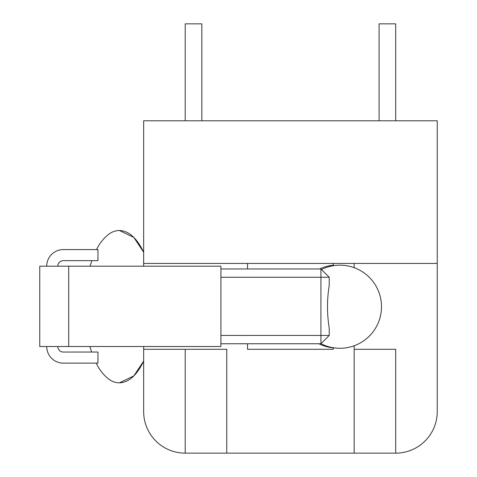 <?xml version="1.0" encoding="UTF-8"?>
<svg xmlns="http://www.w3.org/2000/svg" width="477" height="477" viewBox="0 0 477 477"><rect width="100%" height="100%" fill="white"/><g stroke="black" fill="none" stroke-linecap="round" stroke-linejoin="round"><path stroke-width="0.72" d="M143.66 263.429L143.66 120.788L437.248 120.788L437.248 263.429L143.66 263.429L143.66 266.196M185.207 453.15L185.207 349.289L226.754 349.289L226.754 453.15L185.207 453.15A41.547 41.547 0 0 1 143.66 411.603L143.66 346.517M437.248 263.429L437.248 411.603A41.547 41.547 0 0 1 395.701 453.15L395.701 349.289L354.155 349.289L354.155 345.765M143.678 361.071C136.881 375.268 128.802 382.524 119.429 382.834L133.828 375.912L143.66 361.107L143.66 411.603L143.66 349.289L185.207 349.289M395.701 453.15L354.155 453.15L354.155 349.289M333.381 347.745L333.381 349.289L247.521 349.289L247.521 343.75M354.155 453.15L226.754 453.15M333.381 263.429L333.381 265.701M247.521 268.968L247.521 263.429M354.155 267.686L354.155 263.429M201.825 120.788L201.825 23.85L185.207 23.85L185.207 120.788M379.084 120.788L379.084 23.85L395.701 23.85L395.701 120.788M220.911 268.968L320.92 268.968L329.231 277.274L329.231 285.324C326.924 299.586 326.924 313.854 329.231 328.122L329.231 335.438L320.92 335.438L320.92 343.75L220.911 343.75M329.231 277.274L220.911 277.274M220.911 335.438L320.92 335.438L320.92 268.968M329.231 335.438L320.92 343.75M220.911 266.196L220.911 346.517L39.752 346.517L39.752 266.196L220.911 266.196M46.722 266.196A16.617 16.617 0 0 1 63.34 249.578L97.964 249.578L97.964 260.657L63.34 260.657A5.539 5.539 0 0 0 57.8 266.196M46.722 346.517A16.617 16.617 0 0 0 63.34 363.134L97.964 363.134L97.964 352.056L63.34 352.056A5.539 5.539 0 0 1 57.8 346.517M96.503 249.584C99.586 243.324 103.652 238.22 108.696 234.273C111.988 231.81 115.565 230.552 119.429 230.504C128.802 230.82 136.881 238.077 143.678 252.267M68.706 266.196L68.706 346.517M333.381 265.182A41.547 41.547 0 0 0 319.644 268.968M318.898 343.75A41.547 41.547 0 0 0 333.381 347.888M320.979 343.69A41.547 41.547 0 0 0 381.493 306.723A41.547 41.547 0 0 0 321.468 269.517M91.834 260.657L90.099 266.196M89.92 346.517L91.62 352.056M96.181 363.128C99.228 369.472 103.265 374.683 108.291 378.768C111.684 381.415 115.398 382.775 119.429 382.834L133.828 375.912L143.66 361.107M143.66 252.232L133.828 237.433L119.429 230.504L133.828 237.433L143.66 252.232"/></g></svg>
